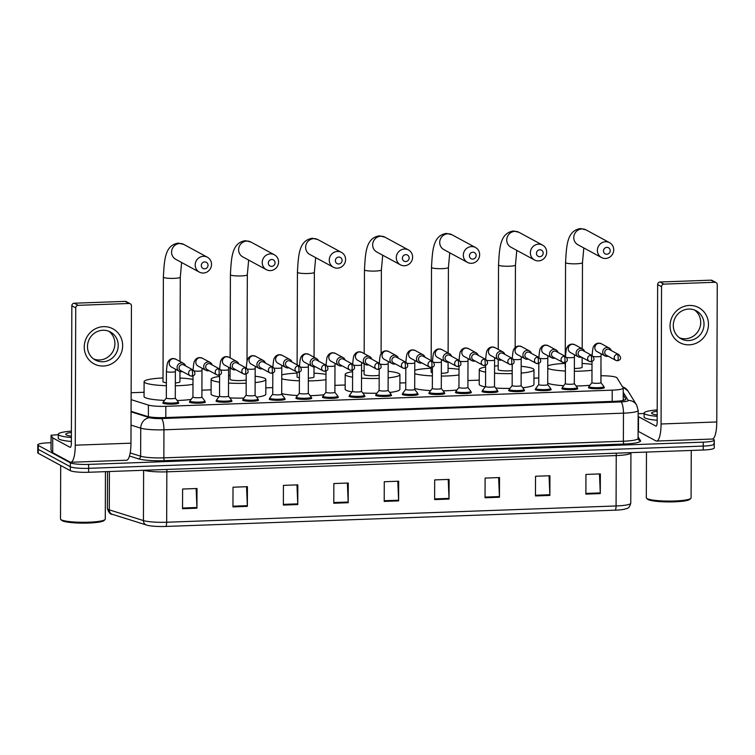 <?xml version="1.0" encoding="UTF-8"?>
<svg xmlns="http://www.w3.org/2000/svg" width="755" height="755" viewBox="0 0 755 755"><rect width="100%" height="100%" fill="white"/><g stroke="black" fill="none" stroke-linecap="round" stroke-linejoin="round"><path stroke-width="1.13" d="M577.273 388.174A7.956 1.161 -179.8 0 1 577.49 388.278A7.956 1.161 -179.8 0 1 577.773 388.58A7.956 1.161 -179.8 0 1 570.865 389.712A7.956 1.161 -179.8 0 1 562.126 388.834A7.956 1.161 -179.8 0 1 561.852 388.523A7.956 1.161 -179.8 0 1 562.352 388.127M550.678 389.136A7.956 1.161 -179.8 0 1 550.895 389.24A7.956 1.161 -179.8 0 1 551.169 389.542A7.956 1.161 -179.8 0 1 544.261 390.675A7.956 1.161 -179.8 0 1 535.531 389.797A7.956 1.161 -179.8 0 1 535.248 389.486A7.956 1.161 -179.8 0 1 535.748 389.089M524.074 390.099A7.956 1.161 -179.8 0 1 524.291 390.203A7.956 1.161 -179.8 0 1 524.565 390.505A7.956 1.161 -179.8 0 1 517.656 391.637A7.956 1.161 -179.8 0 1 508.927 390.76A7.956 1.161 -179.8 0 1 508.653 390.448A7.956 1.161 -179.8 0 1 509.144 390.052M497.469 391.062A7.956 1.161 -179.8 0 1 497.687 391.166A7.956 1.161 -179.8 0 1 497.97 391.468A7.956 1.161 -179.8 0 1 491.052 392.6A7.956 1.161 -179.8 0 1 482.322 391.722A7.956 1.161 -179.8 0 1 482.049 391.411A7.956 1.161 -179.8 0 1 482.549 391.014M470.865 392.024A7.956 1.161 -179.8 0 1 471.092 392.128A7.956 1.161 -179.8 0 1 471.365 392.43A7.956 1.161 -179.8 0 1 464.457 393.563A7.956 1.161 -179.8 0 1 455.718 392.685A7.956 1.161 -179.8 0 1 455.444 392.373A7.956 1.161 -179.8 0 1 455.945 391.977M444.27 392.987A7.956 1.161 -179.8 0 1 444.487 393.091A7.956 1.161 -179.8 0 1 444.761 393.393A7.956 1.161 -179.8 0 1 437.853 394.525A7.956 1.161 -179.8 0 1 429.123 393.648A7.956 1.161 -179.8 0 1 428.84 393.336A7.956 1.161 -179.8 0 1 429.34 392.94M417.666 393.95A7.956 1.161 -179.8 0 1 417.883 394.053A7.956 1.161 -179.8 0 1 418.166 394.355A7.956 1.161 -179.8 0 1 411.248 395.488A7.956 1.161 -179.8 0 1 402.519 394.61A7.956 1.161 -179.8 0 1 402.245 394.299A7.956 1.161 -179.8 0 1 402.745 393.902M391.062 394.912A7.956 1.161 -179.8 0 1 391.288 395.016A7.956 1.161 -179.8 0 1 391.562 395.318A7.956 1.161 -179.8 0 1 384.654 396.45A7.956 1.161 -179.8 0 1 375.914 395.573A7.956 1.161 -179.8 0 1 375.641 395.261A7.956 1.161 -179.8 0 1 376.141 394.865M364.467 395.875A7.956 1.161 -179.8 0 1 364.684 395.979A7.956 1.161 -179.8 0 1 364.958 396.281A7.956 1.161 -179.8 0 1 358.049 397.413A7.956 1.161 -179.8 0 1 349.32 396.535A7.956 1.161 -179.8 0 1 349.036 396.224A7.956 1.161 -179.8 0 1 349.537 395.828M337.863 396.837A7.956 1.161 -179.8 0 1 338.08 396.941A7.956 1.161 -179.8 0 1 338.363 397.243A7.956 1.161 -179.8 0 1 331.445 398.376A7.956 1.161 -179.8 0 1 322.715 397.498A7.956 1.161 -179.8 0 1 322.442 397.187A7.956 1.161 -179.8 0 1 322.932 396.79M311.258 397.8A7.956 1.161 -179.8 0 1 311.475 397.904A7.956 1.161 -179.8 0 1 311.758 398.206A7.956 1.161 -179.8 0 1 304.841 399.338A7.956 1.161 -179.8 0 1 296.111 398.461A7.956 1.161 -179.8 0 1 295.837 398.149A7.956 1.161 -179.8 0 1 296.337 397.753M284.663 398.763A7.956 1.161 -179.8 0 1 284.88 398.866A7.956 1.161 -179.8 0 1 285.154 399.168A7.956 1.161 -179.8 0 1 278.246 400.301A7.956 1.161 -179.8 0 1 269.516 399.423A7.956 1.161 -179.8 0 1 269.233 399.112A7.956 1.161 -179.8 0 1 269.733 398.716M258.059 399.725A7.956 1.161 -179.8 0 1 258.276 399.829A7.956 1.161 -179.8 0 1 258.55 400.131A7.956 1.161 -179.8 0 1 251.641 401.264A7.956 1.161 -179.8 0 1 242.912 400.386A7.956 1.161 -179.8 0 1 242.629 400.075A7.956 1.161 -179.8 0 1 243.129 399.678M231.455 400.688A7.956 1.161 -179.8 0 1 231.672 400.792A7.956 1.161 -179.8 0 1 231.955 401.094A7.956 1.161 -179.8 0 1 225.037 402.226A7.956 1.161 -179.8 0 1 216.307 401.349A7.956 1.161 -179.8 0 1 216.034 401.037A7.956 1.161 -179.8 0 1 216.534 400.641M204.85 401.651A7.956 1.161 -179.8 0 1 205.077 401.754A7.956 1.161 -179.8 0 1 205.351 402.056A7.956 1.161 -179.8 0 1 198.442 403.189A7.956 1.161 -179.8 0 1 189.703 402.311A7.956 1.161 -179.8 0 1 189.429 402.009A7.956 1.161 -179.8 0 1 189.93 401.603M178.255 402.613A7.956 1.161 -179.8 0 1 178.473 402.717A7.956 1.161 -179.8 0 1 178.746 403.019A7.956 1.161 -179.8 0 1 171.838 404.151A7.956 1.161 -179.8 0 1 163.108 403.274A7.956 1.161 -179.8 0 1 162.825 402.972A7.956 1.161 -179.8 0 1 163.325 402.566M603.877 387.211A7.956 1.161 -179.8 0 1 604.094 387.315A7.956 1.161 -179.8 0 1 604.377 387.617A7.956 1.161 -179.8 0 1 597.46 388.75A7.956 1.161 -179.8 0 1 588.73 387.872A7.956 1.161 -179.8 0 1 588.456 387.56A7.956 1.161 -179.8 0 1 588.947 387.164M131.115 399.64L148.424 405.076A14.921 2.18 0.2 0 0 165.836 406.313L612.23 390.156A14.921 2.18 0.2 0 0 623.243 388.089A14.921 2.18 0.2 0 0 623.186 387.891L616.948 377.802A14.921 2.18 0.2 0 0 616.486 377.425A14.921 2.18 0.2 0 0 600.989 375.773M538.768 377.981L533.955 378.161M479.227 380.133L467.921 380.548M405.765 382.794L399.895 383.011M345.158 384.993L334.918 385.361M272.753 387.608L265.826 387.862M211.098 389.844L201.906 390.175M144.063 392.27L131.134 392.732M712.72 438.948L713.758 439.504A14.921 2.18 -179.8 0 1 714.277 440.08A14.921 2.18 -179.8 0 1 703.254 442.147L88.637 464.391A14.921 2.18 -179.8 0 1 70.328 462.796L38.297 445.431A14.921 2.18 -179.8 0 1 37.778 444.855A14.921 2.18 -179.8 0 1 48.801 442.789L51.047 442.713M714.277 440.08L714.258 444.016A14.921 2.18 -179.8 0 1 703.245 446.082L88.628 468.327A14.921 2.18 -179.8 0 1 70.309 466.732L38.288 449.367A14.921 2.18 -179.8 0 1 37.759 448.791A14.921 2.18 -179.8 0 0 38.288 449.367L70.309 466.732A14.921 2.18 -179.8 0 0 88.628 468.327L703.245 446.082A14.921 2.18 -179.8 0 0 714.258 444.016A14.921 2.18 -179.8 0 0 713.739 443.449M131.068 411.315L147.14 416.364A14.921 2.18 0.2 0 0 164.552 417.6L614.863 401.301A14.921 2.18 0.2 0 0 625.876 399.235A14.921 2.18 0.2 0 0 625.819 399.036L623.224 394.837M623.205 398.772L624.121 400.254M615.117 510.182L165.704 526.452A16.317 2.388 -179.8 0 1 147.357 525.291A16.317 2.388 -179.8 0 1 146.668 525.093A4.974 4.454 -72.6 0 1 146.451 525.036A4.974 4.454 -72.6 0 1 143.441 520.582A19.904 2.907 0.2 0 0 166.666 522.234L616.071 505.963A4.974 1.293 87.9 0 1 615.117 510.182A16.317 2.388 -179.8 0 0 624.913 509.125C626.574 507.945 628.811 509.936 630.765 503.217L630.935 452.811A19.904 2.907 -179.8 0 1 616.24 455.567L166.836 471.837A19.904 2.907 -179.8 0 1 143.884 470.271M714.258 444.016L714.249 447.96A14.921 2.18 -179.8 0 1 703.226 450.018L88.609 472.271A14.921 2.18 -179.8 0 1 70.3 470.667L38.269 453.302A14.921 2.18 -179.8 0 1 37.75 452.736L37.778 444.855M283.37 505.067L283.436 485.38L297.848 484.861L297.772 504.548L283.37 505.067M232.955 506.888L233.021 487.202L247.423 486.682L247.357 506.369L232.955 506.888M182.531 508.719L182.606 489.032L197.008 488.504L196.942 508.19L182.531 508.719M434.625 499.593L434.691 479.906L449.102 479.387L449.027 499.074L434.625 499.593M485.04 497.762L485.116 478.075L499.517 477.556L499.451 497.243L485.04 497.762M535.465 495.941L535.531 476.254L549.933 475.735L549.866 495.422L535.465 495.941M585.88 494.119L585.946 474.433L600.357 473.904L600.282 493.591L585.88 494.119M333.786 503.245L333.861 483.549L348.263 483.03L348.197 502.717L333.786 503.245M384.21 501.414L384.276 481.728L398.678 481.209L398.612 500.895L384.21 501.414M397.8 481.237L398.602 500.206A3.983 1.029 87.9 0 1 398.612 500.895M347.385 483.068L348.178 502.028A3.983 1.029 87.9 0 1 348.197 502.717M599.47 473.942L600.272 492.902A3.983 1.029 87.9 0 1 600.282 493.591M549.055 475.763L549.857 494.723A3.983 1.029 87.9 0 1 549.866 495.422M498.64 477.594L499.433 496.554A3.983 1.029 87.9 0 1 499.451 497.243M448.215 479.416L449.017 498.376A3.983 1.029 87.9 0 1 449.027 499.074M196.13 488.542L196.923 507.502A3.983 1.029 87.9 0 1 196.942 508.19M246.545 486.711L247.347 505.68A3.983 1.029 87.9 0 1 247.357 506.369M296.96 484.889L297.763 503.849A3.983 1.029 87.9 0 1 297.772 504.548M689.334 305.454A19.904 18.998 -61.5 0 1 708.473 324.442A19.904 18.998 -61.5 0 1 689.192 344.827A19.904 18.998 -61.5 0 1 670.053 325.83A19.904 18.998 -61.5 0 1 689.334 305.454M688.607 340.562A15.921 15.194 118.5 0 0 703.509 328.265A15.921 15.194 118.5 0 0 696.252 310.815A15.921 15.194 118.5 0 0 688.72 309.059A15.921 15.194 118.5 0 0 673.809 321.356A15.921 15.194 118.5 0 0 681.076 338.806A15.921 15.194 118.5 0 0 688.607 340.562M694.534 310.031A15.921 15.194 -61.5 0 1 699.932 327.425A15.921 15.194 -61.5 0 1 685.304 338.768A15.921 15.194 -61.5 0 1 679.481 337.806M638.154 413.712L644.119 413.485M638.532 431.492L655.793 440.854A19.904 5.162 -92.1 0 0 656.586 441.052A19.904 5.162 -92.1 0 0 661.069 423.989L661.55 286.673L657.643 284.559L657.161 421.875A4.974 1.293 87.9 0 1 656.038 426.141A4.974 1.293 87.9 0 1 655.85 426.084L638.588 416.732L638.088 430.841M656.586 441.052L712.286 439.032A19.904 5.162 -92.1 0 0 716.769 421.969L717.25 284.654A2.492 2.378 118.5 0 0 714.862 282.285L710.955 280.162A2.492 2.378 -61.5 0 1 712.125 280.435L716.033 282.559M657.643 284.559A2.492 2.378 -61.5 0 1 660.049 282.011L663.956 284.125L714.862 282.285M663.956 284.125A2.492 2.378 118.5 0 0 661.55 286.673M660.049 282.011L710.955 280.162M638.145 416.071L638.588 416.732M691.259 450.452L691.089 497.894A22.386 3.275 -179.8 0 1 690.844 498.376L689.853 499.338A21.395 3.124 -179.8 0 1 669.94 501.924A21.395 3.124 -179.8 0 1 648.054 499.555A21.395 3.124 -179.8 0 1 647.535 499.187L646.554 498.224A22.386 3.275 -179.8 0 1 646.318 497.743L646.469 452.075M690.844 498.376A22.386 3.275 -179.8 0 1 669.996 501.084A22.386 3.275 -179.8 0 1 647.092 498.602A22.386 3.275 -179.8 0 1 646.554 498.224M657.18 416.326A24.877 3.633 -179.8 0 1 644.987 414.033A24.877 3.633 -179.8 0 1 644.119 413.079A24.877 3.633 -179.8 0 1 657.209 409.927M657.171 420.261A24.877 3.633 -179.8 0 1 644.978 417.968A24.877 3.633 -179.8 0 1 644.109 417.015L644.119 413.079M657.19 414.995A17.412 2.548 -179.8 0 1 652.188 413.778A17.412 2.548 -179.8 0 1 651.773 413.485A17.412 2.548 -179.8 0 1 657.199 411.258M606.869 247.366A3.482 3.322 118.5 0 0 603.49 250.934A3.482 3.322 118.5 0 0 606.841 254.256A3.482 3.322 118.5 0 0 610.219 250.698A3.482 3.322 118.5 0 0 606.869 247.366M605.529 258.474A8.456 8.079 -61.5 0 1 597.667 248.272A8.456 8.079 -61.5 0 1 609.587 242.676A8.456 8.079 -61.5 0 1 605.529 258.474M565.212 362.494L565.202 367.204A8.456 1.236 0.2 0 0 565.41 367.477M547.771 365.854A27.359 4.002 -179.8 0 1 565.212 363.4M582.124 363.466A27.359 4.002 -179.8 0 1 592.014 364.335M574.357 368.468A8.456 1.236 0.2 0 0 582.114 367.26L582.143 357.502M600.961 367.072A27.359 4.002 -179.8 0 1 601.018 367.326A27.359 4.002 -179.8 0 1 600.961 367.591M591.995 370.261A27.359 4.002 -179.8 0 1 574.347 371.233M565.391 371.016A27.359 4.002 -179.8 0 1 547.762 368.44M601.018 367.326L600.971 382.096A27.359 4.002 -179.8 0 1 600.904 382.351M589.919 385.267A27.359 4.002 -179.8 0 1 576.112 385.984M563.73 385.692A27.359 4.002 -179.8 0 1 547.705 383.2M539.834 249.792A3.482 3.322 118.5 0 0 536.465 253.359A3.482 3.322 118.5 0 0 539.816 256.691A3.482 3.322 118.5 0 0 543.185 253.123A3.482 3.322 118.5 0 0 539.834 249.792M538.494 260.9A8.456 8.079 -61.5 0 1 530.633 250.698A8.456 8.079 -61.5 0 1 542.552 245.101A8.456 8.079 -61.5 0 1 538.494 260.9M498.206 359.559L498.168 369.629A8.456 1.236 0.2 0 0 498.46 369.959A8.456 1.236 0.2 0 0 512.201 370.611M485.597 372.149A27.359 4.002 -179.8 0 1 480.218 370.62A27.359 4.002 -179.8 0 1 479.265 369.563A27.359 4.002 -179.8 0 1 485.616 367.024M494.572 366.033A27.359 4.002 -179.8 0 1 498.177 365.826M521.167 366.326A27.359 4.002 -179.8 0 1 533.03 368.704A27.359 4.002 -179.8 0 1 533.983 369.752A27.359 4.002 -179.8 0 1 521.148 373.102M485.248 386.862A27.359 4.002 -179.8 0 1 480.161 385.38A27.359 4.002 -179.8 0 1 479.208 384.333L479.265 369.563M512.192 373.593A27.359 4.002 -179.8 0 1 494.544 373.206M533.983 369.752L533.936 384.522A27.359 4.002 -179.8 0 1 522.743 387.702M509.918 388.4A27.359 4.002 -179.8 0 1 495.676 388.061M472.8 252.227A3.482 3.322 118.5 0 0 469.431 255.785A3.482 3.322 118.5 0 0 472.781 259.116A3.482 3.322 118.5 0 0 476.15 255.549A3.482 3.322 118.5 0 0 472.8 252.227M471.46 263.325A8.456 8.079 -61.5 0 1 463.598 253.123A8.456 8.079 -61.5 0 1 475.518 247.527A8.456 8.079 -61.5 0 1 471.46 263.325M431.152 367.496L431.133 372.055A8.456 1.236 0.2 0 0 431.426 372.385A8.456 1.236 0.2 0 0 432.398 372.715M414.759 370.318A27.359 4.002 -179.8 0 1 431.143 368.251M448.064 368.317A27.359 4.002 -179.8 0 1 459.012 369.337M441.354 373.3A8.456 1.236 0.2 0 0 448.045 372.121L448.083 362.07M458.993 374.971A27.359 4.002 -179.8 0 1 441.345 376.084M432.389 375.914A27.359 4.002 -179.8 0 1 414.75 373.678M456.973 389.995A27.359 4.002 -179.8 0 1 443.119 390.826M430.643 390.599A27.359 4.002 -179.8 0 1 414.703 388.447M405.775 254.652A3.482 3.322 118.5 0 0 402.396 258.219A3.482 3.322 118.5 0 0 405.746 261.541A3.482 3.322 118.5 0 0 409.125 257.974A3.482 3.322 118.5 0 0 405.775 254.652M404.425 265.751A8.456 8.079 -61.5 0 1 396.573 255.549A8.456 8.079 -61.5 0 1 408.493 249.952A8.456 8.079 -61.5 0 1 404.425 265.751M364.136 363.797L364.099 374.48A8.456 1.236 0.2 0 0 364.401 374.81A8.456 1.236 0.2 0 0 370.865 375.716A8.456 1.236 0.2 0 0 379.189 375.301M352.585 377.179A27.359 4.002 -179.8 0 1 346.149 375.471A27.359 4.002 -179.8 0 1 345.195 374.414A27.359 4.002 -179.8 0 1 352.604 371.705M361.57 370.818A27.359 4.002 -179.8 0 1 364.118 370.686M388.164 371.281A27.359 4.002 -179.8 0 1 398.97 373.555A27.359 4.002 -179.8 0 1 399.923 374.612A27.359 4.002 -179.8 0 1 388.136 377.849M352.085 391.873A27.359 4.002 -179.8 0 1 346.101 390.231A27.359 4.002 -179.8 0 1 345.148 389.184L345.195 374.414M379.18 378.415A27.359 4.002 -179.8 0 1 361.541 378.132M399.923 374.612L399.867 389.372A27.359 4.002 -179.8 0 1 389.684 392.449M376.896 393.242A27.359 4.002 -179.8 0 1 362.759 392.977M338.74 257.077A3.482 3.322 118.5 0 0 335.362 260.645A3.482 3.322 118.5 0 0 338.712 263.967A3.482 3.322 118.5 0 0 342.091 260.399A3.482 3.322 118.5 0 0 338.74 257.077M337.4 268.176A8.456 8.079 -61.5 0 1 329.539 257.974A8.456 8.079 -61.5 0 1 341.458 252.378A8.456 8.079 -61.5 0 1 337.4 268.176M297.083 372.139L297.074 376.905A8.456 1.236 0.2 0 0 297.366 377.236A8.456 1.236 0.2 0 0 299.386 377.764M281.757 374.876A27.359 4.002 -179.8 0 1 297.083 373.112M313.995 373.168A27.359 4.002 -179.8 0 1 326 374.357M308.342 378.113A8.456 1.236 0.2 0 0 313.986 376.971L314.023 366.949M325.981 379.661A27.359 4.002 -179.8 0 1 308.333 380.926M299.376 380.813A27.359 4.002 -179.8 0 1 281.747 378.831M324.046 394.705A27.359 4.002 -179.8 0 1 310.126 395.658M297.574 395.507A27.359 4.002 -179.8 0 1 281.69 393.6M271.706 259.503A3.482 3.322 118.5 0 0 268.336 263.07A3.482 3.322 118.5 0 0 271.687 266.392A3.482 3.322 118.5 0 0 275.056 262.825A3.482 3.322 118.5 0 0 271.706 259.503M270.365 270.611A8.456 8.079 -61.5 0 1 262.504 260.399A8.456 8.079 -61.5 0 1 274.424 254.803A8.456 8.079 -61.5 0 1 270.365 270.611M230.077 368.044L230.039 379.34A8.456 1.236 0.2 0 0 230.332 379.661A8.456 1.236 0.2 0 0 237.797 380.595A8.456 1.236 0.2 0 0 246.187 379.907M219.582 382.19A27.359 4.002 -179.8 0 1 212.089 380.322A27.359 4.002 -179.8 0 1 211.136 379.274A27.359 4.002 -179.8 0 1 219.601 376.405M228.557 375.603A27.359 4.002 -179.8 0 1 230.048 375.537M255.152 376.254A27.359 4.002 -179.8 0 1 264.901 378.406A27.359 4.002 -179.8 0 1 265.854 379.463A27.359 4.002 -179.8 0 1 255.133 382.596M218.941 396.866A27.359 4.002 -179.8 0 1 212.032 395.082A27.359 4.002 -179.8 0 1 211.079 394.034L211.136 379.274M246.177 383.229A27.359 4.002 -179.8 0 1 228.529 383.059M265.854 379.463L265.807 394.223A27.359 4.002 -179.8 0 1 256.615 397.177M243.874 398.064A27.359 4.002 -179.8 0 1 229.822 397.894M204.671 261.928A3.482 3.322 118.5 0 0 201.302 265.496A3.482 3.322 118.5 0 0 204.652 268.818A3.482 3.322 118.5 0 0 208.021 265.25A3.482 3.322 118.5 0 0 204.671 261.928M203.331 273.036A8.456 8.079 -61.5 0 1 195.47 262.825A8.456 8.079 -61.5 0 1 207.389 257.228A8.456 8.079 -61.5 0 1 203.331 273.036M199.329 272.102L175.717 259.295A8.456 8.079 118.5 0 1 179.775 243.497A8.456 8.079 118.5 0 1 183.776 244.422L178.255 243.11C165.024 245.281 164.345 259.21 163.373 277.123L163.005 381.766A8.456 1.236 0.2 0 0 163.297 382.087A8.456 1.236 0.2 0 0 166.383 382.766M166.374 385.701A27.359 4.002 -179.8 0 1 145.054 382.747A27.359 4.002 -179.8 0 1 144.101 381.7A27.359 4.002 -179.8 0 1 163.023 377.962M179.935 378.019A27.359 4.002 -179.8 0 1 192.987 379.397M164.496 400.405A27.359 4.002 -179.8 0 1 145.007 397.517A27.359 4.002 -179.8 0 1 144.045 396.46L144.101 381.7M175.339 382.908A8.456 1.236 0.2 0 0 179.926 381.822L179.954 371.564M192.978 384.333A27.359 4.002 -179.8 0 1 175.33 385.758M191.138 399.395A27.359 4.002 -179.8 0 1 177.123 400.49M600.876 382.615A4.473 0.651 -179.8 0 1 600.904 382.681A4.473 0.651 -179.8 0 1 597.016 383.323A4.473 0.651 -179.8 0 1 592.109 382.823A4.473 0.651 -179.8 0 1 591.948 382.653A4.473 0.651 -179.8 0 1 591.977 382.577L589.004 386.456A7.465 1.095 -179.8 0 0 588.957 386.579L588.947 387.966M611.191 350.499A4.473 4.275 118.5 0 0 602.726 352.094A4.473 4.275 118.5 0 0 608.105 356.19M600.904 382.643L603.83 386.513A7.465 1.095 -179.8 0 1 603.877 386.635A7.465 1.095 -179.8 0 1 597.403 387.692A7.465 1.095 -179.8 0 1 589.211 386.862A7.465 1.095 -179.8 0 1 588.957 386.579M618.892 354.68L609.37 349.518A3.237 3.086 118.5 0 0 604.708 352.472A3.237 3.086 118.5 0 0 606.293 355.199L615.806 360.361A3.237 3.086 118.5 0 0 617.335 360.72A3.237 0.84 87.9 0 0 617.467 360.748A3.237 0.84 87.9 0 0 618.194 357.983A3.237 0.84 -92.1 0 0 617.363 354.322A3.237 3.086 118.5 0 0 615.806 360.361L617.467 360.748C621.025 359.909 621.497 357.889 618.892 354.68A3.237 3.086 118.5 0 0 617.363 354.322M574.281 383.578A4.473 0.651 -179.8 0 1 574.31 383.644A4.473 0.651 -179.8 0 1 570.421 384.286A4.473 0.651 -179.8 0 1 565.504 383.785A4.473 0.651 -179.8 0 1 565.353 383.615A4.473 0.651 -179.8 0 1 565.382 383.54M584.587 351.462A4.473 4.275 118.5 0 0 576.131 353.057A4.473 4.275 118.5 0 0 581.51 357.153M574.31 383.606L577.235 387.475A7.465 1.095 -179.8 0 1 577.273 387.598A7.465 1.095 -179.8 0 1 570.799 388.655A7.465 1.095 -179.8 0 1 562.617 387.825A7.465 1.095 -179.8 0 1 562.352 387.541A7.465 1.095 -179.8 0 1 562.399 387.419L565.353 383.578M592.288 355.643L582.775 350.48A3.237 3.086 118.5 0 0 578.113 353.434A3.237 3.086 118.5 0 0 579.689 356.162L589.211 361.324A3.237 3.086 118.5 0 0 590.74 361.683A3.237 0.84 87.9 0 0 590.863 361.711A3.237 0.84 87.9 0 0 591.599 358.946A3.237 0.84 -92.1 0 0 590.759 355.284A3.237 3.086 118.5 0 0 589.211 361.324L590.863 361.711C594.421 360.871 594.893 358.851 592.288 355.643A3.237 3.086 118.5 0 0 590.759 355.284M547.677 384.54A4.473 0.651 -179.8 0 1 547.705 384.606A4.473 0.651 -179.8 0 1 543.817 385.248A4.473 0.651 -179.8 0 1 538.91 384.748A4.473 0.651 -179.8 0 1 538.749 384.578A4.473 0.651 -179.8 0 1 538.777 384.503M557.992 352.425A4.473 4.275 118.5 0 0 549.527 354.019A4.473 4.275 118.5 0 0 554.906 358.115M547.705 384.569L550.631 388.438A7.465 1.095 -179.8 0 1 550.678 388.561A7.465 1.095 -179.8 0 1 544.195 389.618A7.465 1.095 -179.8 0 1 536.012 388.797A7.465 1.095 -179.8 0 1 535.748 388.504A7.465 1.095 -179.8 0 1 535.795 388.381L538.749 384.54M565.684 356.605L556.171 351.443A3.237 3.086 118.5 0 0 551.509 354.397A3.237 3.086 118.5 0 0 553.085 357.134L562.607 362.287A3.237 3.086 118.5 0 0 564.136 362.645A3.237 0.84 87.9 0 0 564.268 362.674A3.237 0.84 87.9 0 0 564.995 359.909A3.237 0.84 -92.1 0 0 564.155 356.247A3.237 3.086 118.5 0 0 562.607 362.287L564.268 362.674C567.817 361.834 568.298 359.814 565.684 356.605A3.237 3.086 118.5 0 0 564.155 356.247M512.22 364.344L512.145 385.541L509.2 389.344A7.465 1.095 -179.8 0 0 509.153 389.467A7.465 1.095 -179.8 0 0 509.408 389.759A7.465 1.095 -179.8 0 0 517.6 390.58A7.465 1.095 -179.8 0 0 524.074 389.523A7.465 1.095 -179.8 0 0 524.027 389.401L521.101 385.541A4.473 0.651 -179.8 0 1 521.101 385.569A4.473 0.651 -179.8 0 1 517.213 386.211A4.473 0.651 -179.8 0 1 512.305 385.711A4.473 0.651 -179.8 0 1 512.145 385.541A4.473 0.651 -179.8 0 1 512.173 385.465M531.388 353.397A4.473 4.275 118.5 0 0 522.922 354.982A4.473 4.275 118.5 0 0 528.302 359.078M539.089 357.568L529.566 352.406A3.237 3.086 118.5 0 0 524.904 355.36A3.237 3.086 118.5 0 0 526.49 358.096L536.003 363.249A3.237 3.086 118.5 0 0 537.532 363.608A3.237 0.84 87.9 0 0 537.664 363.646A3.237 0.84 87.9 0 0 538.39 360.871A3.237 0.84 -92.1 0 0 537.56 357.209A3.237 3.086 118.5 0 0 536.003 363.249L537.664 363.646C541.222 362.796 541.694 360.777 539.089 357.568A3.237 3.086 118.5 0 0 537.56 357.209M494.478 386.466A4.473 0.651 -179.8 0 1 494.506 386.532A4.473 0.651 -179.8 0 1 490.618 387.173A4.473 0.651 -179.8 0 1 485.701 386.673A4.473 0.651 -179.8 0 1 485.55 386.503A4.473 0.651 -179.8 0 1 485.578 386.428M504.784 354.359A4.473 4.275 118.5 0 0 496.328 355.945A4.473 4.275 118.5 0 0 501.707 360.041M486.928 360.39A4.473 0.651 -179.8 0 0 491.562 360.569A4.473 0.651 -179.8 0 0 494.591 359.956L494.506 386.532L497.432 390.363A7.465 1.095 -179.8 0 1 497.469 390.486A7.465 1.095 -179.8 0 1 490.995 391.543A7.465 1.095 -179.8 0 1 482.804 390.722A7.465 1.095 -179.8 0 1 482.549 390.429A7.465 1.095 -179.8 0 1 482.596 390.307L485.55 386.466M512.485 358.531L502.972 353.368A3.237 3.086 118.5 0 0 498.309 356.322A3.237 3.086 118.5 0 0 499.885 359.059L509.398 364.212A3.237 3.086 118.5 0 0 510.937 364.571A3.237 0.84 87.9 0 0 511.059 364.608A3.237 0.84 87.9 0 0 511.786 361.834A3.237 0.84 -92.1 0 0 510.956 358.172A3.237 3.086 118.5 0 0 509.398 364.212L511.059 364.608C514.617 363.759 515.089 361.739 512.485 358.531A3.237 3.086 118.5 0 0 510.956 358.172M467.873 387.428A4.473 0.651 -179.8 0 1 467.902 387.494A4.473 0.651 -179.8 0 1 464.014 388.136A4.473 0.651 -179.8 0 1 459.097 387.636A4.473 0.651 -179.8 0 1 458.946 387.466A4.473 0.651 -179.8 0 1 458.974 387.391M478.189 355.322A4.473 4.275 118.5 0 0 469.723 356.907A4.473 4.275 118.5 0 0 475.103 361.003M467.902 387.466L470.827 391.326A7.465 1.095 -179.8 0 1 470.875 391.449A7.465 1.095 -179.8 0 1 464.391 392.506A7.465 1.095 -179.8 0 1 456.209 391.685A7.465 1.095 -179.8 0 1 455.945 391.392A7.465 1.095 -179.8 0 1 455.992 391.269L458.946 387.428M485.88 359.493L476.367 354.331A3.237 3.086 118.5 0 0 471.705 357.285A3.237 3.086 118.5 0 0 473.281 360.022L482.804 365.175A3.237 3.086 118.5 0 0 484.333 365.533A3.237 0.84 87.9 0 0 484.455 365.571A3.237 0.84 87.9 0 0 485.191 362.796A3.237 0.84 -92.1 0 0 484.351 359.135A3.237 3.086 118.5 0 0 482.804 365.175L484.455 365.571C488.013 364.722 488.485 362.702 485.88 359.493A3.237 3.086 118.5 0 0 484.351 359.135M441.269 388.391A4.473 0.651 -179.8 0 1 441.298 388.457A4.473 0.651 -179.8 0 1 437.409 389.099A4.473 0.651 -179.8 0 1 432.502 388.599A4.473 0.651 -179.8 0 1 432.341 388.429A4.473 0.651 -179.8 0 1 432.37 388.353M451.584 356.284A4.473 4.275 118.5 0 0 443.119 357.87A4.473 4.275 118.5 0 0 448.498 361.966M433.719 362.315A4.473 0.651 -179.8 0 0 438.353 362.494A4.473 0.651 -179.8 0 0 441.392 361.881L441.298 388.457L444.223 392.289A7.465 1.095 -179.8 0 1 444.27 392.411A7.465 1.095 -179.8 0 1 437.787 393.468A7.465 1.095 -179.8 0 1 429.604 392.647A7.465 1.095 -179.8 0 1 429.34 392.355A7.465 1.095 -179.8 0 1 429.387 392.232L432.341 388.391M459.285 360.456L449.763 355.294A3.237 3.086 118.5 0 0 445.101 358.248A3.237 3.086 118.5 0 0 446.686 360.984L456.199 366.137A3.237 3.086 118.5 0 0 457.728 366.496A3.237 0.84 87.9 0 0 457.86 366.534A3.237 0.84 87.9 0 0 458.587 363.759A3.237 0.84 -92.1 0 0 457.757 360.097A3.237 3.086 118.5 0 0 456.199 366.137L457.86 366.534C461.409 365.684 461.89 363.665 459.285 360.456A3.237 3.086 118.5 0 0 457.757 360.097M414.674 389.353A4.473 0.651 -179.8 0 1 414.693 389.42A4.473 0.651 -179.8 0 1 410.805 390.061A4.473 0.651 -179.8 0 1 405.897 389.561A4.473 0.651 -179.8 0 1 405.746 389.391A4.473 0.651 -179.8 0 1 405.765 389.316M424.98 357.247A4.473 4.275 118.5 0 0 416.515 358.833A4.473 4.275 118.5 0 0 421.894 362.928M414.693 389.391L417.619 393.251A7.465 1.095 -179.8 0 1 417.666 393.374A7.465 1.095 -179.8 0 1 411.192 394.431A7.465 1.095 -179.8 0 1 403 393.61A7.465 1.095 -179.8 0 1 402.745 393.317A7.465 1.095 -179.8 0 1 402.793 393.195L405.746 389.353M432.681 361.418L423.159 356.256A3.237 3.086 118.5 0 0 418.496 359.21A3.237 3.086 118.5 0 0 420.082 361.947L429.595 367.1A3.237 3.086 118.5 0 0 431.124 367.459A3.237 0.84 87.9 0 0 431.256 367.496A3.237 0.84 87.9 0 0 431.983 364.722A3.237 0.84 -92.1 0 0 431.152 361.06A3.237 3.086 118.5 0 0 429.595 367.1L431.256 367.496C434.814 366.647 435.286 364.627 432.681 361.418A3.237 3.086 118.5 0 0 431.152 361.06M388.07 390.316A4.473 0.651 -179.8 0 1 388.098 390.382A4.473 0.651 -179.8 0 1 384.21 391.024A4.473 0.651 -179.8 0 1 379.293 390.524A4.473 0.651 -179.8 0 1 379.142 390.354A4.473 0.651 -179.8 0 1 379.17 390.278M398.376 358.21A4.473 4.275 118.5 0 0 389.92 359.795A4.473 4.275 118.5 0 0 395.299 363.891M388.098 390.354L391.024 394.214A7.465 1.095 -179.8 0 1 391.071 394.336A7.465 1.095 -179.8 0 1 384.588 395.393A7.465 1.095 -179.8 0 1 376.405 394.572A7.465 1.095 -179.8 0 1 376.141 394.28A7.465 1.095 -179.8 0 1 376.188 394.157L379.142 390.316L379.218 369.157M406.077 362.381L396.564 357.219A3.237 3.086 118.5 0 0 391.902 360.173A3.237 3.086 118.5 0 0 393.478 362.91L403 368.062A3.237 3.086 118.5 0 0 404.529 368.421A3.237 0.84 87.9 0 0 404.652 368.459A3.237 0.84 87.9 0 0 405.388 365.684A3.237 0.84 -92.1 0 0 404.548 362.023A3.237 3.086 118.5 0 0 403 368.062L404.652 368.459C408.21 367.609 408.682 365.59 406.077 362.381A3.237 3.086 118.5 0 0 404.548 362.023M361.466 391.279A4.473 0.651 -179.8 0 1 361.494 391.345A4.473 0.651 -179.8 0 1 357.606 391.987A4.473 0.651 -179.8 0 1 352.698 391.486A4.473 0.651 -179.8 0 1 352.538 391.316A4.473 0.651 -179.8 0 1 352.566 391.25M371.781 359.172A4.473 4.275 118.5 0 0 363.315 360.758A4.473 4.275 118.5 0 0 368.695 364.854M353.916 365.203A4.473 0.651 -179.8 0 0 358.55 365.382A4.473 0.651 -179.8 0 0 361.588 364.769L361.494 391.345L364.42 395.176A7.465 1.095 -179.8 0 1 364.467 395.299A7.465 1.095 -179.8 0 1 357.983 396.356A7.465 1.095 -179.8 0 1 349.801 395.535A7.465 1.095 -179.8 0 1 349.537 395.243A7.465 1.095 -179.8 0 1 349.584 395.129L352.538 391.279M379.482 363.344L369.959 358.181A3.237 3.086 118.5 0 0 365.297 361.135A3.237 3.086 118.5 0 0 366.873 363.872L376.396 369.025A3.237 3.086 118.5 0 0 377.925 369.384A3.237 0.84 87.9 0 0 378.057 369.421A3.237 0.84 87.9 0 0 378.784 366.647A3.237 0.84 -92.1 0 0 377.944 362.985A3.237 3.086 118.5 0 0 376.396 369.025L378.057 369.421C381.605 368.572 382.087 366.552 379.482 363.344A3.237 3.086 118.5 0 0 377.944 362.985M334.861 392.241A4.473 0.651 -179.8 0 1 334.89 392.317A4.473 0.651 -179.8 0 1 331.001 392.949A4.473 0.651 -179.8 0 1 326.094 392.449A4.473 0.651 -179.8 0 1 325.933 392.279A4.473 0.651 -179.8 0 1 325.962 392.213M345.177 360.135A4.473 4.275 118.5 0 0 336.711 361.72A4.473 4.275 118.5 0 0 342.091 365.816M334.89 392.279L337.815 396.139A7.465 1.095 -179.8 0 1 337.863 396.262A7.465 1.095 -179.8 0 1 331.388 397.319A7.465 1.095 -179.8 0 1 323.197 396.498A7.465 1.095 -179.8 0 1 322.942 396.205A7.465 1.095 -179.8 0 1 322.989 396.092L325.933 392.241M352.878 364.306L343.355 359.144A3.237 3.086 118.5 0 0 338.693 362.098A3.237 3.086 118.5 0 0 340.279 364.835L349.791 369.988A3.237 3.086 118.5 0 0 351.32 370.346A3.237 0.84 87.9 0 0 351.452 370.384A3.237 0.84 87.9 0 0 352.179 367.609A3.237 0.84 -92.1 0 0 351.349 363.948A3.237 3.086 118.5 0 0 349.791 369.988L351.452 370.384C355.01 369.535 355.482 367.515 352.878 364.306A3.237 3.086 118.5 0 0 351.349 363.948M308.267 393.204A4.473 0.651 -179.8 0 1 308.295 393.28A4.473 0.651 -179.8 0 1 304.407 393.912A4.473 0.651 -179.8 0 1 299.49 393.412A4.473 0.651 -179.8 0 1 299.339 393.242A4.473 0.651 -179.8 0 1 299.367 393.176M318.572 361.098A4.473 4.275 118.5 0 0 310.116 362.683A4.473 4.275 118.5 0 0 315.496 366.779M300.716 367.128A4.473 0.651 -179.8 0 0 305.35 367.308A4.473 0.651 -179.8 0 0 308.38 366.694L308.295 393.28L311.22 397.102A7.465 1.095 -179.8 0 1 311.258 397.224A7.465 1.095 -179.8 0 1 304.784 398.281A7.465 1.095 -179.8 0 1 296.602 397.46A7.465 1.095 -179.8 0 1 296.337 397.168A7.465 1.095 -179.8 0 1 296.385 397.055L299.339 393.204M326.273 365.269L316.76 360.107A3.237 3.086 118.5 0 0 312.098 363.061A3.237 3.086 118.5 0 0 313.674 365.798L323.187 370.95A3.237 3.086 118.5 0 0 324.725 371.309A3.237 0.84 87.9 0 0 324.848 371.347A3.237 0.84 87.9 0 0 325.575 368.572A3.237 0.84 -92.1 0 0 324.744 364.91A3.237 3.086 118.5 0 0 323.187 370.95L324.848 371.347C328.406 370.497 328.878 368.478 326.273 365.269A3.237 3.086 118.5 0 0 324.744 364.91M281.662 394.167A4.473 0.651 -179.8 0 1 281.69 394.242A4.473 0.651 -179.8 0 1 277.802 394.874A4.473 0.651 -179.8 0 1 272.895 394.374A4.473 0.651 -179.8 0 1 272.734 394.204A4.473 0.651 -179.8 0 1 272.763 394.138L269.78 398.017A7.465 1.095 -179.8 0 0 269.733 398.13L269.733 399.527M291.977 362.06A4.473 4.275 118.5 0 0 283.512 363.646A4.473 4.275 118.5 0 0 288.891 367.742M281.69 394.204L284.616 398.064A7.465 1.095 -179.8 0 1 284.663 398.187A7.465 1.095 -179.8 0 1 278.18 399.244A7.465 1.095 -179.8 0 1 269.997 398.423A7.465 1.095 -179.8 0 1 269.733 398.13M299.669 366.232L290.156 361.069A3.237 3.086 118.5 0 0 285.494 364.023A3.237 3.086 118.5 0 0 287.07 366.76L296.592 371.913A3.237 3.086 118.5 0 0 298.121 372.272A3.237 0.84 87.9 0 0 298.244 372.309A3.237 0.84 87.9 0 0 298.98 369.535A3.237 0.84 -92.1 0 0 298.14 365.873A3.237 3.086 118.5 0 0 296.592 371.913L298.244 372.309C301.802 371.46 302.283 369.44 299.669 366.232A3.237 3.086 118.5 0 0 298.14 365.873M255.058 395.129A4.473 0.651 -179.8 0 1 255.086 395.205A4.473 0.651 -179.8 0 1 251.198 395.837A4.473 0.651 -179.8 0 1 246.29 395.337A4.473 0.651 -179.8 0 1 246.13 395.167A4.473 0.651 -179.8 0 1 246.158 395.101M265.373 363.023A4.473 4.275 118.5 0 0 256.908 364.608A4.473 4.275 118.5 0 0 262.287 368.704M255.086 395.167L258.012 399.027A7.465 1.095 -179.8 0 1 258.059 399.15A7.465 1.095 -179.8 0 1 251.575 400.207A7.465 1.095 -179.8 0 1 243.393 399.386A7.465 1.095 -179.8 0 1 243.138 399.093A7.465 1.095 -179.8 0 1 243.176 398.98L246.13 395.129L246.206 373.97M273.074 367.194L263.552 362.032A3.237 3.086 118.5 0 0 258.889 364.986A3.237 3.086 118.5 0 0 260.475 367.723L269.988 372.885A3.237 3.086 118.5 0 0 271.517 373.234A3.237 0.84 87.9 0 0 271.649 373.272A3.237 0.84 87.9 0 0 272.376 370.497A3.237 0.84 -92.1 0 0 271.545 366.836A3.237 3.086 118.5 0 0 269.988 372.885L271.649 373.272C275.207 372.423 275.679 370.403 273.074 367.194A3.237 3.086 118.5 0 0 271.545 366.836M228.463 396.092A4.473 0.651 -179.8 0 1 228.482 396.167A4.473 0.651 -179.8 0 1 224.603 396.8A4.473 0.651 -179.8 0 1 219.686 396.309A4.473 0.651 -179.8 0 1 219.535 396.13A4.473 0.651 -179.8 0 1 219.563 396.064M238.769 363.986A4.473 4.275 118.5 0 0 230.313 365.571A4.473 4.275 118.5 0 0 235.692 369.667M228.491 396.13L231.417 399.99A7.465 1.095 -179.8 0 1 231.455 400.112A7.465 1.095 -179.8 0 1 224.981 401.169A7.465 1.095 -179.8 0 1 216.789 400.348A7.465 1.095 -179.8 0 1 216.534 400.056A7.465 1.095 -179.8 0 1 216.581 399.942L219.535 396.092M246.47 368.157L236.957 362.995A3.237 3.086 118.5 0 0 232.295 365.948A3.237 3.086 118.5 0 0 233.871 368.685L243.384 373.848A3.237 3.086 118.5 0 0 244.922 374.197A3.237 0.84 87.9 0 0 245.045 374.235A3.237 0.84 87.9 0 0 245.771 371.46A3.237 0.84 -92.1 0 0 244.941 367.798A3.237 3.086 118.5 0 0 243.384 373.848L245.045 374.235C248.603 373.385 249.075 371.366 246.47 368.157A3.237 3.086 118.5 0 0 244.941 367.798M201.859 397.055A4.473 0.651 -179.8 0 1 201.887 397.13A4.473 0.651 -179.8 0 1 197.999 397.762A4.473 0.651 -179.8 0 1 193.082 397.272A4.473 0.651 -179.8 0 1 192.931 397.092A4.473 0.651 -179.8 0 1 192.959 397.026L189.977 400.905A7.465 1.095 -179.8 0 0 189.93 401.018L189.93 402.415M212.164 364.948A4.473 4.275 118.5 0 0 203.708 366.534A4.473 4.275 118.5 0 0 209.088 370.63M201.887 397.092L204.813 400.952A7.465 1.095 -179.8 0 1 204.86 401.075A7.465 1.095 -179.8 0 1 198.376 402.132A7.465 1.095 -179.8 0 1 190.194 401.311A7.465 1.095 -179.8 0 1 189.93 401.018M219.865 369.12L210.352 363.957A3.237 3.086 118.5 0 0 205.69 366.921A3.237 3.086 118.5 0 0 207.266 369.648L216.789 374.81A3.237 3.086 118.5 0 0 218.318 375.159A3.237 0.84 87.9 0 0 218.44 375.197A3.237 0.84 87.9 0 0 219.177 372.423A3.237 0.84 -92.1 0 0 218.337 368.761A3.237 3.086 118.5 0 0 216.789 374.81L218.44 375.197C221.998 374.348 222.47 372.328 219.865 369.12A3.237 3.086 118.5 0 0 218.337 368.761M175.254 398.017A4.473 0.651 -179.8 0 1 175.283 398.093A4.473 0.651 -179.8 0 1 171.394 398.725A4.473 0.651 -179.8 0 1 166.487 398.234A4.473 0.651 -179.8 0 1 166.327 398.055A4.473 0.651 -179.8 0 1 166.355 397.989M185.57 365.911A4.473 4.275 118.5 0 0 177.104 367.496A4.473 4.275 118.5 0 0 182.484 371.592M166.327 398.055L166.421 371.479A4.473 0.651 -179.8 0 0 166.581 371.649A4.473 0.651 -179.8 0 0 172.338 372.121A4.473 0.651 -179.8 0 0 175.377 371.507L175.283 398.093L178.208 401.915A7.465 1.095 -179.8 0 1 178.255 402.037A7.465 1.095 -179.8 0 1 171.772 403.094A7.465 1.095 -179.8 0 1 163.59 402.273A7.465 1.095 -179.8 0 1 163.325 401.981A7.465 1.095 -179.8 0 1 163.373 401.868L166.327 398.017M193.271 370.082L183.748 364.92A3.237 3.086 118.5 0 0 179.086 367.883A3.237 3.086 118.5 0 0 180.662 370.611L190.185 375.773A3.237 3.086 118.5 0 0 191.713 376.122A3.237 0.84 87.9 0 0 191.845 376.16A3.237 0.84 87.9 0 0 192.572 373.385A3.237 0.84 -92.1 0 0 191.732 369.724A3.237 3.086 118.5 0 0 190.185 375.773L191.845 376.16C195.394 375.31 195.875 373.291 193.271 370.082A3.237 3.086 118.5 0 0 191.732 369.724M103.52 326.651A19.904 18.998 -61.5 0 1 122.659 345.648A19.904 18.998 -61.5 0 1 103.388 366.024A19.904 18.998 -61.5 0 1 84.249 347.036A19.904 18.998 -61.5 0 1 103.52 326.651M102.793 361.768A15.921 15.194 118.5 0 0 117.704 349.471A15.921 15.194 118.5 0 0 110.438 332.021A15.921 15.194 118.5 0 0 102.907 330.265A15.921 15.194 118.5 0 0 88.005 342.553A15.921 15.194 118.5 0 0 95.262 360.012A15.921 15.194 118.5 0 0 102.793 361.768M108.729 331.228A15.921 15.194 -61.5 0 1 114.118 348.621A15.921 15.194 -61.5 0 1 99.49 359.975A15.921 15.194 -61.5 0 1 93.667 359.002M52.699 437.872L52.727 452.698L52.699 437.872L51.076 435.229L58.314 434.691M52.727 452.698L69.989 462.06A19.904 5.162 -92.1 0 0 70.772 462.258A19.904 5.162 -92.1 0 0 75.264 445.195L75.736 307.88L71.838 305.756L71.357 443.072A4.974 1.293 87.9 0 1 70.234 447.337A4.974 1.293 87.9 0 1 70.036 447.29L52.775 437.928M52.652 452.632L51.038 449.961M70.772 462.258L126.472 460.239A19.904 5.162 -92.1 0 0 130.964 443.176L131.436 305.86A2.492 2.378 118.5 0 0 129.048 303.482L125.141 301.368A2.492 2.378 -61.5 0 1 126.321 301.641L130.228 303.755M71.838 305.756A2.492 2.378 -61.5 0 1 74.245 303.208L78.152 305.331L129.048 303.482M78.152 305.331A2.492 2.378 118.5 0 0 75.736 307.88M74.245 303.208L125.141 301.368M105.445 471.658L105.275 519.1A22.386 3.275 -179.8 0 1 105.03 519.582L104.048 520.544A21.395 3.124 -179.8 0 1 84.126 523.13A21.395 3.124 -179.8 0 1 62.24 520.752A21.395 3.124 -179.8 0 1 61.731 520.393L60.749 519.431A22.386 3.275 -179.8 0 1 60.504 518.94L60.693 465.457M105.03 519.582A22.386 3.275 -179.8 0 1 84.192 522.29A22.386 3.275 -179.8 0 1 61.287 519.808A22.386 3.275 -179.8 0 1 60.749 519.431M71.376 437.523A24.877 3.633 -179.8 0 1 59.183 435.239A24.877 3.633 -179.8 0 1 58.314 434.285A24.877 3.633 -179.8 0 1 71.395 431.124M71.357 441.467A24.877 3.633 -179.8 0 1 59.164 439.174A24.877 3.633 -179.8 0 1 58.295 438.221L58.314 434.285M71.376 436.201A17.412 2.548 -179.8 0 1 66.383 434.974A17.412 2.548 -179.8 0 1 65.968 434.682A17.412 2.548 -179.8 0 1 71.395 432.455M612.192 401.396L612.23 390.156M165.798 417.553L165.836 406.313M148.376 416.684L148.424 405.076M638.069 436.786L640.457 440.637A22.386 3.275 -179.8 0 1 624.017 444.034L164.496 460.663A22.386 3.275 -179.8 0 1 138.373 458.814L129.464 456.011M703.254 442.147L703.226 450.018M38.297 445.431L38.269 453.302M70.328 462.796L70.3 470.667M88.637 464.391L88.609 472.271M638.069 438.466L638.164 410.418A19.904 2.907 -179.8 0 1 623.47 413.164L623.375 441.222A19.904 2.907 0.2 0 0 638.069 438.466L638.343 439.486A2.492 2.454 148.3 0 0 640.457 440.637M131.068 411.843L149.773 417.723A9.947 1.453 0.2 0 0 161.381 418.544L620.903 401.915A9.947 2.576 87.9 0 1 623.47 413.164L163.948 429.803A19.904 2.907 -179.8 0 1 140.732 428.151L140.628 456.209A19.904 2.907 0.2 0 0 163.854 457.851L623.375 441.222A2.492 0.642 -92.1 0 0 624.017 444.034M149.773 417.723A9.947 8.909 -72.6 0 0 140.732 428.151L131.021 425.103M130.181 452.925L140.628 456.209A2.492 2.227 107.4 0 1 138.373 458.814M161.381 418.544A9.947 2.576 87.9 0 1 163.948 429.803L163.854 457.851A2.492 0.642 -92.1 0 0 164.496 460.663M620.903 401.915A9.947 1.453 0.2 0 0 628.207 400.405L623.234 392.355M628.207 400.405A9.947 9.806 -31.7 0 1 636.635 405.02L627.99 391.024A9.947 9.806 -31.7 0 0 622.526 386.834M165.704 526.452A4.974 1.293 -92.1 0 0 166.666 522.234L166.836 471.837A4.974 1.293 87.9 0 1 167.025 469.431M616.429 453.16A4.974 1.293 87.9 0 0 616.24 455.567L616.071 505.963A19.904 2.907 0.2 0 0 630.765 503.217M112.504 514.363A4.974 4.454 -72.6 0 1 112.287 514.297A4.974 4.454 -72.6 0 1 109.277 509.851L143.441 520.582L143.62 470.28M147.357 525.291L112.287 514.297C110.39 514.608 108.758 512.711 107.389 508.606A19.904 2.907 0.2 0 0 109.277 509.851L109.409 471.516M384.21 500.725L398.602 500.206M434.625 498.895L449.017 498.376M485.05 497.073L499.433 496.554M535.465 495.252L549.857 494.723M585.88 493.421L600.272 492.902M333.795 502.547L348.178 502.028M283.37 504.368L297.763 503.849M232.955 506.199L247.347 505.68M182.54 508.021L196.923 507.502M661.069 423.989L716.769 421.969M638.456 431.435L638.513 416.666M565.24 356.36L565.561 262.57C566.543 244.648 567.213 230.728 580.444 228.548L585.965 229.869A8.456 8.079 118.5 0 0 574.045 235.466A8.456 8.079 118.5 0 0 577.905 244.743L601.518 257.54M565.561 262.57A8.456 1.236 0.2 0 0 565.854 262.891A8.456 1.236 0.2 0 0 576.235 263.797A8.456 1.236 0.2 0 0 582.483 262.627L583.813 247.942M498.234 349.386L498.526 264.996C499.508 247.074 500.178 233.153 513.419 230.973L518.93 232.295A8.456 8.079 118.5 0 0 507.011 237.891A8.456 8.079 118.5 0 0 510.871 247.168L534.493 259.975M498.526 264.996A8.456 1.236 0.2 0 0 498.828 265.316A8.456 1.236 0.2 0 0 509.2 266.222A8.456 1.236 0.2 0 0 515.448 265.052L516.788 250.367M431.171 360.597L431.501 267.421C432.473 249.499 433.153 235.579 446.384 233.399L451.905 234.72A8.456 8.079 118.5 0 0 439.986 240.316A8.456 8.079 118.5 0 0 443.836 249.594L467.458 262.4M431.501 267.421A8.456 1.236 0.2 0 0 431.794 267.742A8.456 1.236 0.2 0 0 442.166 268.648A8.456 1.236 0.2 0 0 448.413 267.478L449.753 252.793M364.174 353.633L364.467 269.846C365.439 251.934 366.118 238.004 379.35 235.834L384.871 237.145A8.456 8.079 118.5 0 0 372.951 242.742A8.456 8.079 118.5 0 0 376.811 252.019L400.424 264.826M364.467 269.846A8.456 1.236 0.2 0 0 364.759 270.177A8.456 1.236 0.2 0 0 375.141 271.073A8.456 1.236 0.2 0 0 381.379 269.903L382.719 255.228M297.111 364.844L297.432 272.272C298.414 254.359 299.084 240.43 312.315 238.259L317.836 239.571A8.456 8.079 118.5 0 0 305.917 245.167A8.456 8.079 118.5 0 0 309.776 254.444L333.399 267.251M297.432 272.272A8.456 1.236 0.2 0 0 297.734 272.602A8.456 1.236 0.2 0 0 308.106 273.499A8.456 1.236 0.2 0 0 314.354 272.329L315.684 257.653M230.115 357.87L230.407 274.697C231.379 256.785 232.059 242.855 245.29 240.685L250.811 241.996A8.456 8.079 118.5 0 0 238.891 247.602A8.456 8.079 118.5 0 0 242.742 256.87L266.364 269.677M230.407 274.697A8.456 1.236 0.2 0 0 230.7 275.028A8.456 1.236 0.2 0 0 241.071 275.934A8.456 1.236 0.2 0 0 247.319 274.763L248.659 260.079M163.373 277.123A8.456 1.236 0.2 0 0 163.665 277.453A8.456 1.236 0.2 0 0 174.046 278.359A8.456 1.236 0.2 0 0 180.285 277.189L181.625 262.504M600.904 382.681L600.999 356.105A4.473 0.651 -179.8 0 1 597.96 356.719A4.473 0.651 -179.8 0 1 593.336 356.539M592.043 356.077C592.571 349.593 593.137 346.394 593.723 346.488C594.459 344.686 595.978 343.553 598.271 343.11L601.291 343.723A4.473 4.275 118.5 0 0 594.836 347.819A4.473 4.275 118.5 0 0 597.026 351.594L604.915 355.869M574.31 383.644L574.395 357.068A4.473 0.651 -179.8 0 1 571.365 357.681A4.473 0.651 -179.8 0 1 566.731 357.502M565.448 357.039C565.976 350.556 566.533 347.357 567.118 347.451C567.854 345.648 569.374 344.516 571.667 344.072L574.697 344.686A4.473 4.275 118.5 0 0 568.241 348.782A4.473 4.275 118.5 0 0 570.421 352.557L578.311 356.832M547.705 384.606L547.8 358.03A4.473 0.651 -179.8 0 1 544.761 358.644A4.473 0.651 -179.8 0 1 540.127 358.465M538.844 358.002C539.372 351.519 539.929 348.319 540.523 348.414C541.26 346.611 542.769 345.479 545.072 345.035L548.092 345.648A4.473 4.275 118.5 0 0 541.637 349.744A4.473 4.275 118.5 0 0 543.827 353.519L551.716 357.794M521.101 385.569L521.195 358.993A4.473 0.651 -179.8 0 1 518.156 359.606A4.473 0.651 -179.8 0 1 513.532 359.427M512.239 358.965C512.768 352.481 513.324 349.282 513.919 349.376C514.655 347.574 516.175 346.441 518.468 345.998L521.488 346.611A4.473 4.275 118.5 0 0 515.033 350.707A4.473 4.275 118.5 0 0 517.222 354.482L525.112 358.767M485.635 359.927C486.163 353.444 486.73 350.245 487.315 350.339C488.051 348.536 489.57 347.404 491.864 346.96L494.893 347.574A4.473 4.275 118.5 0 0 488.438 351.67A4.473 4.275 118.5 0 0 490.618 355.445L498.508 359.729M467.902 387.494L467.996 360.918A4.473 0.651 -179.8 0 1 464.957 361.532A4.473 0.651 -179.8 0 1 460.323 361.352M459.04 360.89C459.568 354.406 460.125 351.207 460.72 351.301C461.456 349.499 462.966 348.366 465.259 347.923L468.289 348.536A4.473 4.275 118.5 0 0 461.834 352.632A4.473 4.275 118.5 0 0 464.023 356.407L471.913 360.692M432.436 361.853C432.964 355.369 433.521 352.17 434.116 352.264C434.852 350.462 436.362 349.329 438.664 348.885L441.684 349.499A4.473 4.275 118.5 0 0 435.229 353.595A4.473 4.275 118.5 0 0 437.419 357.37L445.308 361.654M414.693 389.42L414.788 362.844A4.473 0.651 -179.8 0 1 411.749 363.457A4.473 0.651 -179.8 0 1 407.124 363.278M405.831 362.815C406.36 356.332 406.926 353.132 407.511 353.227C408.247 351.424 409.767 350.292 412.06 349.848L415.08 350.462A4.473 4.275 118.5 0 0 408.625 354.557A4.473 4.275 118.5 0 0 410.814 358.332L418.704 362.617M388.098 390.382L388.193 363.806A4.473 0.651 -179.8 0 1 385.154 364.42A4.473 0.651 -179.8 0 1 380.52 364.24M379.236 363.778C379.765 357.294 380.322 354.095 380.916 354.199C381.643 352.387 383.162 351.254 385.456 350.811L388.485 351.424A4.473 4.275 118.5 0 0 382.03 355.52A4.473 4.275 118.5 0 0 384.219 359.295L392.109 363.58M352.632 364.74C353.161 358.257 353.718 355.058 354.312 355.161C355.048 353.349 356.558 352.217 358.861 351.773L361.881 352.387A4.473 4.275 118.5 0 0 355.426 356.483A4.473 4.275 118.5 0 0 357.615 360.258L365.505 364.542M334.89 392.317L334.984 365.731A4.473 0.651 -179.8 0 1 331.945 366.345A4.473 0.651 -179.8 0 1 327.321 366.166M326.028 365.703C326.556 359.22 327.123 356.02 327.708 356.124C328.444 354.312 329.963 353.18 332.257 352.736L335.277 353.349A4.473 4.275 118.5 0 0 328.821 357.445A4.473 4.275 118.5 0 0 331.011 361.22L338.901 365.505M299.433 366.666C299.961 360.182 300.518 356.983 301.103 357.087C301.84 355.275 303.359 354.142 305.652 353.699L308.682 354.312A4.473 4.275 118.5 0 0 302.226 358.408A4.473 4.275 118.5 0 0 304.407 362.183L312.296 366.468M281.69 394.242L281.785 367.657A4.473 0.651 -179.8 0 1 278.746 368.27A4.473 0.651 -179.8 0 1 274.112 368.091M272.829 367.628C273.357 361.145 273.914 357.945 274.509 358.049C275.245 356.237 276.755 355.105 279.048 354.661L282.077 355.275A4.473 4.275 118.5 0 0 275.622 359.371A4.473 4.275 118.5 0 0 277.812 363.146L285.701 367.43M255.086 395.205L255.181 368.619A4.473 0.651 -179.8 0 1 252.142 369.233A4.473 0.651 -179.8 0 1 247.508 369.053M246.224 368.591C246.753 362.107 247.31 358.918 247.904 359.012C248.64 357.2 250.15 356.067 252.453 355.624L255.473 356.237A4.473 4.275 118.5 0 0 249.018 360.333A4.473 4.275 118.5 0 0 251.207 364.108L259.097 368.393M228.482 396.167L228.576 369.582A4.473 0.651 -179.8 0 1 225.547 370.195A4.473 0.651 -179.8 0 1 220.913 370.016M219.62 369.554C220.149 363.07 220.715 359.88 221.3 359.975C222.036 358.163 223.555 357.03 225.849 356.586L228.878 357.2A4.473 4.275 118.5 0 0 222.423 361.296A4.473 4.275 118.5 0 0 224.603 365.071L232.493 369.355M201.887 397.13L201.981 370.545A4.473 0.651 -179.8 0 1 198.942 371.158A4.473 0.651 -179.8 0 1 194.309 370.979M193.025 370.516C193.554 364.033 194.111 360.843 194.705 360.937C195.432 359.125 196.951 357.993 199.244 357.549L202.274 358.163A4.473 4.275 118.5 0 0 195.819 362.258A4.473 4.275 118.5 0 0 198.008 366.033L205.898 370.318M166.421 371.479C166.949 364.995 167.506 361.805 168.101 361.9C168.837 360.088 170.347 358.965 172.65 358.512L175.67 359.125A4.473 4.275 118.5 0 0 169.214 363.221A4.473 4.275 118.5 0 0 171.404 367.005L179.294 371.281M75.264 445.195L130.964 443.176M51.085 435.257L51.038 450.027M624.045 400.273L623.205 398.923M623.205 400.471L623.243 388.089M627.99 391.024L622.337 386.522M638.164 410.418L636.635 405.02M107.389 508.606L107.521 471.582M585.965 229.869L609.587 242.676M582.18 348.744L582.483 262.627M518.93 232.295L542.552 245.101M515.155 347.621L515.448 265.052M451.905 234.72L475.518 247.527M448.111 352.991L448.413 267.478M384.871 237.145L408.493 249.952M381.086 353.868L381.379 269.903M317.836 239.571L341.458 252.378M314.052 357.228L314.354 272.329M250.811 241.996L274.424 254.803M247.017 361.428L247.319 274.763M183.776 244.422L207.389 257.228M179.992 361.475L180.285 277.189M600.999 356.105L601.093 353.802M591.948 382.653L592.024 361.456M601.291 343.723L609.181 347.998M603.877 386.635L603.877 388.023M574.395 357.068L574.498 354.765M565.353 383.615L565.429 362.419M562.352 387.541L562.343 388.929M574.697 344.686L582.586 348.961M577.273 387.598L577.273 388.985M547.8 358.03L547.894 355.728M538.749 384.578L538.825 363.382M535.748 388.504L535.748 389.891M548.092 345.648L555.982 349.924M550.678 388.561L550.669 389.948M521.195 358.993L521.29 356.69M509.153 389.467L509.144 390.854M521.488 346.611L529.378 350.886M524.074 389.523L524.074 390.911M494.591 359.956L494.685 357.653M485.55 386.503L485.616 365.307M482.549 390.429L482.539 391.817M494.893 347.574L502.783 351.849M497.469 390.486L497.469 391.873M467.996 360.918L468.091 358.616M458.946 387.466L459.021 366.269M455.945 391.392L455.945 392.779M468.289 348.536L476.178 352.811M470.875 391.449L470.865 392.836M441.392 361.881L441.486 359.578M432.341 388.429L432.417 367.232M429.34 392.355L429.34 393.742M441.684 349.499L449.574 353.774M444.27 392.411L444.261 393.799M414.788 362.844L414.882 360.541M405.746 389.391L405.812 368.195M402.745 393.317L402.736 394.705M415.08 350.462L422.979 354.737M417.666 393.374L417.666 394.761M388.193 363.806L388.287 361.503M376.141 394.28L376.141 395.667M388.485 351.424L396.375 355.699M391.071 394.336L391.062 395.724M361.588 364.769L361.683 362.466M352.538 391.316L352.613 370.12M349.537 395.243L349.537 396.63M361.881 352.387L369.771 356.662M364.467 395.299L364.457 396.686M334.984 365.731L335.078 363.429M325.933 392.279L326.009 371.082M322.942 396.205L322.932 397.592M335.277 353.349L343.166 357.625M337.863 396.262L337.863 397.649M308.38 366.694L308.484 364.391M299.339 393.242L299.414 372.045M296.337 397.168L296.328 398.555M308.682 354.312L316.572 358.587M311.258 397.224L311.258 398.612M281.785 367.657L281.879 365.354M272.734 394.204L272.81 373.008M282.077 355.275L289.967 359.559M284.663 398.187L284.654 399.574M255.181 368.619L255.275 366.317M243.138 399.093L243.129 400.49M255.473 356.237L263.363 360.522M258.059 399.15L258.059 400.537M228.576 369.582L228.671 367.279M219.535 396.13L219.601 374.933M216.534 400.056L216.525 401.452M228.878 357.2L236.768 361.485M231.455 400.112L231.455 401.5M201.981 370.545L202.076 368.242M192.931 397.092L193.006 375.896M202.274 358.163L210.164 362.447M204.86 401.075L204.85 402.462M175.377 371.507L175.471 369.204M163.325 401.981L163.325 403.378M175.67 359.125L183.559 363.41M178.255 402.037L178.246 403.425M51.076 435.229L51.029 449.989"/></g></svg>
